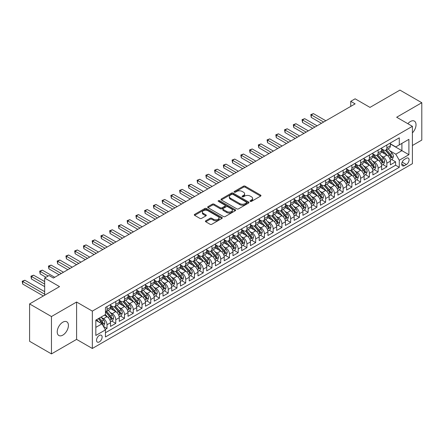 <?xml version="1.0" encoding="UTF-8"?>
<svg xmlns="http://www.w3.org/2000/svg" width="444" height="444" viewBox="0 0 444 444"><rect width="100%" height="100%" fill="white"/><g stroke="black" fill="none" stroke-linecap="round" stroke-linejoin="round"><path stroke-width="0.67" d="M250.294 201.365A0.849 0.488 0 0 0 251.493 201.365L260.617 196.098A1.215 0.699 0 0 0 260.972 195.604A1.215 0.699 0 0 0 260.617 195.11L245.166 186.186A1.215 0.699 0 0 0 243.445 186.186L234.327 191.453A0.849 0.488 0 0 0 234.077 191.802A0.849 0.488 0 0 0 234.327 192.147A0.849 0.488 0 0 0 235.531 192.147L236.708 191.464A3.885 2.242 0 0 1 242.202 191.464L243.49 192.208A3.885 2.242 0 0 1 244.627 193.795A3.885 2.242 0 0 1 243.49 195.382L242.307 196.059A0.849 0.488 0 0 0 242.063 196.409A0.849 0.488 0 0 0 242.307 196.753A0.849 0.488 0 0 0 243.512 196.753L244.694 196.076A3.885 2.242 0 0 1 250.183 196.076L251.471 196.82A3.885 2.242 0 0 1 252.608 198.401A3.885 2.242 0 0 1 251.471 199.989L250.294 200.671A0.849 0.488 0 0 0 250.044 201.015A0.849 0.488 0 0 0 250.294 201.365L250.294 200.671M62.82 335.12A7.914 4.568 120 0 0 67.993 328.144A7.914 4.568 120 0 0 66.778 321.8A7.914 4.568 120 0 0 62.82 322.194A7.914 4.568 120 0 0 57.648 329.171A7.914 4.568 120 0 0 58.863 335.514A7.914 4.568 120 0 0 62.82 335.12M412.398 132.878A7.914 4.568 120 0 0 414.391 121.112A7.914 4.568 120 0 0 410.434 121.501A7.914 4.568 120 0 0 407.864 123.704M99.328 341.908A3.957 2.287 120 0 0 101.915 338.422A3.957 2.287 120 0 0 101.31 335.253A3.957 2.287 120 0 0 99.328 335.448A3.957 2.287 120 0 0 96.748 338.933A3.957 2.287 120 0 0 97.353 342.108A3.957 2.287 120 0 0 99.328 341.908M205.766 220.779A1.215 0.699 0 0 0 205.411 221.273A1.215 0.699 0 0 0 205.766 221.772L210.101 224.27A1.215 0.699 0 0 0 211.816 224.27L221.945 218.426A1.215 0.699 0 0 0 222.3 217.932A1.215 0.699 0 0 0 221.945 217.432L206.493 208.514A1.215 0.699 0 0 0 204.778 208.514L194.65 214.363A1.215 0.699 0 0 0 194.294 214.857A1.215 0.699 0 0 0 194.65 215.351L199.883 218.376A1.215 0.699 0 0 0 201.604 218.376L205.938 215.873A1.215 0.699 0 0 0 206.294 215.379A1.215 0.699 0 0 0 205.938 214.879L203.341 213.381A3.247 1.876 0 0 1 202.386 212.054A3.247 1.876 0 0 1 204.395 210.323A3.247 1.876 0 0 1 207.931 210.734L218.104 216.605A3.247 1.876 0 0 1 219.053 217.932A3.247 1.876 0 0 1 217.049 219.663A3.247 1.876 0 0 1 213.509 219.253L211.816 218.276A1.215 0.699 0 0 0 210.101 218.276L205.766 220.779L205.766 221.772M412.398 145.51L421.8 140.082L421.8 102.719L399.939 90.099L369.985 107.393L355.122 98.807L350.749 101.332L355.122 103.857L53.419 278.044L49.045 275.519L44.672 278.044L44.672 295.21M51.454 316.539L51.454 353.901L76.596 339.388L76.596 302.025L51.454 316.539L29.587 303.918L59.54 286.624L44.672 278.044M76.596 302.025L92.335 311.111L412.398 126.324L412.398 163.686L92.335 348.473L92.335 311.111M421.8 102.719L396.659 117.238L412.398 126.324M236.796 208.858A1.215 0.699 0 0 0 238.511 208.858L248.64 203.013A1.215 0.699 0 0 0 248.995 202.519A1.215 0.699 0 0 0 248.64 202.02L233.189 193.101A1.215 0.699 0 0 0 231.474 193.101L221.345 198.951A1.215 0.699 0 0 0 220.99 199.445A1.215 0.699 0 0 0 221.345 199.939L236.796 208.858M218.72 201.548A0.849 0.488 0 0 1 219.586 201.67L219.586 200.66L235.292 209.729A1.215 0.699 0 0 1 235.647 210.223A1.215 0.699 0 0 1 235.292 210.717L225.164 216.567A1.215 0.699 0 0 1 223.449 216.567L207.997 207.648L207.997 206.654A1.215 0.699 0 0 0 207.642 207.148A1.215 0.699 0 0 0 207.997 207.648M207.997 206.654L212.332 204.151A1.215 0.699 0 0 1 214.047 204.151L220.313 207.77A1.215 0.699 0 0 0 222.033 207.77L224.908 206.11A1.215 0.699 0 0 0 225.263 205.616A1.215 0.699 0 0 0 224.908 205.117L218.381 201.354A0.849 0.488 0 0 1 218.132 201.004A0.849 0.488 0 0 1 218.659 200.555A0.849 0.488 0 0 1 219.586 200.66M51.454 353.901L29.587 341.281L29.587 303.918M105.211 329.476L107.026 328.432L103.397 326.334M101.332 317.416L103.53 318.687A4.945 2.858 60 0 1 107.026 324.742L110.523 322.727L110.523 326.412L115.773 323.382L111.794 321.084M110.079 312.371L112.271 313.636A4.945 2.858 60 0 1 115.773 319.697L119.27 317.676L119.27 321.362L124.514 318.331L120.535 316.034M118.82 307.32L121.018 308.586A4.945 2.858 60 0 1 124.514 314.646L128.016 312.626L128.016 316.311L133.261 313.281L129.282 310.989M127.567 302.27L129.765 303.541A4.945 2.858 60 0 1 133.261 309.596L136.758 307.575L136.758 311.266L142.008 308.236L138.029 305.938M136.314 297.225L138.506 298.49A4.945 2.858 60 0 1 142.008 304.551L145.504 302.531L145.504 306.216L150.749 303.185L146.77 300.888M145.055 292.174L147.253 293.44A4.945 2.858 60 0 1 150.749 299.5L154.251 297.48L154.251 301.165L159.496 298.135L155.517 295.837M153.802 287.124L155.999 288.395A4.945 2.858 60 0 1 159.496 294.45L162.992 292.43L162.992 296.115L168.243 293.09L164.263 290.792M162.548 282.073L164.741 283.344A4.945 2.858 60 0 1 168.243 289.405L171.739 287.385L171.739 291.07L176.984 288.039L173.005 285.742M171.29 277.028L173.487 278.294A4.945 2.858 60 0 1 176.984 284.354L180.486 282.334L180.486 286.019L185.731 282.989L181.751 280.691M180.036 271.978L182.234 273.243A4.945 2.858 60 0 1 185.731 279.304L189.227 277.284L189.227 280.969L194.478 277.944L190.498 275.646M188.783 266.927L190.976 268.198A4.945 2.858 60 0 1 194.478 274.253L197.974 272.239L197.974 275.924L203.219 272.894L199.239 270.596M197.525 261.882L199.722 263.148A4.945 2.858 60 0 1 203.219 269.208L206.721 267.188L206.721 270.873L211.966 267.843L207.986 265.545M206.271 256.832L208.469 258.097A4.945 2.858 60 0 1 211.966 264.158L215.462 262.138L215.462 265.823L220.712 262.793L216.733 260.5M215.018 251.781L217.21 253.052A4.945 2.858 60 0 1 220.712 259.107L224.209 257.087L224.209 260.778L229.454 257.748L225.474 255.45M223.759 246.736L225.957 248.002A4.945 2.858 60 0 1 229.454 254.062L232.956 252.042L232.956 255.727L238.2 252.697L234.221 250.399M232.506 241.686L234.704 242.951A4.945 2.858 60 0 1 238.2 249.012L241.697 246.992L241.697 250.677L246.947 247.647L242.968 245.349M241.253 236.635L243.445 237.906A4.945 2.858 60 0 1 246.947 243.961L250.444 241.941L250.444 245.626L255.689 242.602L251.709 240.304M249.994 231.585L252.192 232.856A4.945 2.858 60 0 1 255.689 238.916L259.191 236.896L259.191 240.581L264.435 237.551L260.456 235.253M258.741 226.54L260.939 227.805A4.945 2.858 60 0 1 264.435 233.866L267.932 231.846L267.932 235.531L273.182 232.501L269.203 230.203M267.488 221.489L269.68 222.755A4.945 2.858 60 0 1 273.182 228.815L276.679 226.795L276.679 230.48L281.923 227.456L277.944 225.158M276.229 216.439L278.427 217.71A4.945 2.858 60 0 1 281.923 223.765L285.425 221.75L285.425 225.435L290.67 222.405L286.691 220.107M284.976 211.394L287.174 212.659A4.945 2.858 60 0 1 290.67 218.72L294.167 216.7L294.167 220.385L299.417 217.355L295.438 215.057M293.723 206.343L295.915 207.609A4.945 2.858 60 0 1 299.417 213.669L302.913 211.649L302.913 215.334L308.158 212.304L304.179 210.006M302.464 201.293L304.662 202.564A4.945 2.858 60 0 1 308.158 208.619L311.66 206.599L311.66 210.29L316.905 207.259L312.926 204.962M311.211 196.248L313.409 197.513A4.945 2.858 60 0 1 316.905 203.574L320.401 201.554L320.401 205.239L325.652 202.209L321.672 199.911M319.958 191.198L322.15 192.463A4.945 2.858 60 0 1 325.652 198.524L329.148 196.503L329.148 200.189L334.393 197.158L330.414 194.861M328.699 186.147L330.897 187.418A4.945 2.858 60 0 1 334.393 193.473L337.89 191.453L337.89 195.138L343.14 192.113L339.161 189.816M337.446 181.097L339.643 182.367A4.945 2.858 60 0 1 343.14 188.428L346.636 186.408L346.636 190.093L351.887 187.063L347.907 184.765M346.192 176.052L348.385 177.317A4.945 2.858 60 0 1 351.887 183.378L355.383 181.357L355.383 185.043L360.628 182.012L356.649 179.715M354.934 171.001L357.131 172.266A4.945 2.858 60 0 1 360.628 178.327L364.124 176.307L364.124 179.992L369.375 176.962L365.395 174.67M363.68 165.951L365.878 167.222A4.945 2.858 60 0 1 369.375 173.277L372.871 171.262L372.871 174.947L378.122 171.917L374.142 169.619M372.427 160.906L374.619 162.171A4.945 2.858 60 0 1 378.122 168.232L381.618 166.211L381.618 169.897L386.863 166.866L386.863 163.181A4.945 2.858 -120 0 0 383.366 157.121L381.168 155.855M382.883 164.569L386.863 166.866M110.523 322.727A4.945 2.858 -120 0 0 107.026 316.666L104.401 315.151M119.27 317.676A4.945 2.858 -120 0 0 115.773 311.616L110.362 308.497M128.016 312.626A4.945 2.858 -120 0 0 124.514 306.571L119.109 303.446M136.758 307.575A4.945 2.858 -120 0 0 133.261 301.52L127.855 298.396M145.504 302.531A4.945 2.858 -120 0 0 142.008 296.47L136.597 293.351M154.251 297.48A4.945 2.858 -120 0 0 150.749 291.419L145.343 288.3M162.992 292.43A4.945 2.858 -120 0 0 159.496 286.374L154.085 283.25M171.739 287.385A4.945 2.858 -120 0 0 168.243 281.324L162.831 278.199M180.486 282.334A4.945 2.858 -120 0 0 176.984 276.273L171.578 273.154M189.227 277.284A4.945 2.858 -120 0 0 185.731 271.228L180.32 268.104M197.974 272.239A4.945 2.858 -120 0 0 194.478 266.178L189.066 263.053M206.721 267.188A4.945 2.858 -120 0 0 203.219 261.127L197.813 258.008M215.462 262.138A4.945 2.858 -120 0 0 211.966 256.077L206.554 252.958M224.209 257.087A4.945 2.858 -120 0 0 220.712 251.032L215.301 247.907M232.956 252.042A4.945 2.858 -120 0 0 229.454 245.982L224.048 242.862M241.697 246.992A4.945 2.858 -120 0 0 238.2 240.931L232.789 237.812M250.444 241.941A4.945 2.858 -120 0 0 246.947 235.886L241.536 232.761M259.191 236.896A4.945 2.858 -120 0 0 255.689 230.836L250.283 227.711M267.932 231.846A4.945 2.858 -120 0 0 264.435 225.785L259.024 222.666M276.679 226.795A4.945 2.858 -120 0 0 273.182 220.74L267.771 217.616M285.425 221.75A4.945 2.858 -120 0 0 281.923 215.69L276.518 212.565M294.167 216.7A4.945 2.858 -120 0 0 290.67 210.639L285.259 207.52M302.913 211.649A4.945 2.858 -120 0 0 299.417 205.589L294.006 202.47M311.66 206.599A4.945 2.858 -120 0 0 308.158 200.544L302.753 197.419M320.401 201.554A4.945 2.858 -120 0 0 316.905 195.493L311.494 192.369M329.148 196.503A4.945 2.858 -120 0 0 325.652 190.443L320.241 187.324M337.89 191.453A4.945 2.858 -120 0 0 334.393 185.398L328.987 182.273M346.636 186.408A4.945 2.858 -120 0 0 343.14 180.347L337.729 177.223M355.383 181.357A4.945 2.858 -120 0 0 351.887 175.297L346.475 172.178M364.124 176.307A4.945 2.858 -120 0 0 360.628 170.252L355.222 167.127M372.871 171.262A4.945 2.858 -120 0 0 369.375 165.201L363.963 162.077M381.618 166.211A4.945 2.858 -120 0 0 378.122 160.151L372.71 157.032M406.365 158.286L404.44 159.396A3.835 2.214 120 0 0 401.937 162.77A3.835 2.214 120 0 0 402.525 165.845A3.835 2.214 120 0 0 404.44 165.656L406.365 164.546A3.835 2.214 120 0 0 408.869 161.166A3.835 2.214 120 0 0 408.28 158.092A3.835 2.214 120 0 0 406.365 158.286M95.832 327.367L101.954 323.837L105.45 329.892L105.45 336.963L399.284 167.321L399.284 160.251L395.782 154.196L389.915 150.805M105.45 329.892L95.832 335.448L95.832 320.096L105.45 314.546L105.45 307.476L399.284 137.834L399.284 144.905L408.902 139.349L408.902 154.701L399.284 160.251M110.523 305.355L112.271 306.366A4.945 2.858 60 0 0 114.746 306.61L118.243 304.59A4.945 2.858 -120 0 0 119.27 302.325L119.27 299.5M119.27 300.305L121.018 301.315A4.945 2.858 60 0 0 123.493 301.565L126.99 299.545A4.945 2.858 -120 0 0 128.016 297.28L128.016 294.45M128.016 295.26L129.765 296.27A4.945 2.858 60 0 0 132.234 296.514L135.736 294.494A4.945 2.858 -120 0 0 136.758 292.23L136.758 289.399M136.758 290.209L138.506 291.22A4.945 2.858 60 0 0 140.981 291.464L144.478 289.444A4.945 2.858 -120 0 0 145.504 287.179L145.504 284.354M145.504 285.159L147.253 286.169A4.945 2.858 60 0 0 149.728 286.413L153.224 284.399A4.945 2.858 -120 0 0 154.251 282.134L154.251 279.304M154.251 280.114L155.999 281.124A4.945 2.858 60 0 0 158.469 281.368L161.971 279.348A4.945 2.858 -120 0 0 162.992 277.084L162.992 274.253M162.992 275.064L164.741 276.074A4.945 2.858 60 0 0 167.216 276.318L170.712 274.298A4.945 2.858 -120 0 0 171.739 272.033L171.739 269.208M171.739 270.013L173.487 271.023A4.945 2.858 60 0 0 175.963 271.267L179.459 269.247A4.945 2.858 -120 0 0 180.486 266.983L180.486 264.158M180.486 264.968L182.234 265.973A4.945 2.858 60 0 0 184.704 266.222L188.206 264.202A4.945 2.858 -120 0 0 189.227 261.938L189.227 259.107M189.227 259.918L190.976 260.928A4.945 2.858 60 0 0 193.451 261.172L196.947 259.152A4.945 2.858 -120 0 0 197.974 256.887L197.974 254.062M197.974 254.867L199.722 255.877A4.945 2.858 60 0 0 202.198 256.121L205.694 254.101A4.945 2.858 -120 0 0 206.721 251.837L206.721 249.012M206.721 249.817L208.469 250.827A4.945 2.858 60 0 0 210.939 251.076L214.441 249.056A4.945 2.858 -120 0 0 215.462 246.792L215.462 243.961M215.462 244.772L217.21 245.782A4.945 2.858 60 0 0 219.686 246.026L223.182 244.006A4.945 2.858 -120 0 0 224.209 241.741L224.209 238.911M224.209 239.721L225.957 240.731A4.945 2.858 60 0 0 228.432 240.975L231.929 238.955A4.945 2.858 -120 0 0 232.956 236.691L232.956 233.866M232.956 234.671L234.704 235.681A4.945 2.858 60 0 0 237.174 235.925L240.676 233.91A4.945 2.858 -120 0 0 241.697 231.646L241.697 228.815M241.697 229.626L243.445 230.636A4.945 2.858 60 0 0 245.921 230.88L249.417 228.86A4.945 2.858 -120 0 0 250.444 226.595L250.444 223.765M250.444 224.575L252.192 225.585A4.945 2.858 60 0 0 254.667 225.829L258.164 223.809A4.945 2.858 -120 0 0 259.191 221.545L259.191 218.72M259.191 219.525L260.939 220.535A4.945 2.858 60 0 0 263.409 220.779L266.911 218.759A4.945 2.858 -120 0 0 267.932 216.494L267.932 213.669M267.932 214.48L269.68 215.484A4.945 2.858 60 0 0 272.155 215.734L275.652 213.714A4.945 2.858 -120 0 0 276.679 211.449L276.679 208.619M276.679 209.429L278.427 210.439A4.945 2.858 60 0 0 280.902 210.684L284.399 208.663A4.945 2.858 -120 0 0 285.425 206.399L285.425 203.574M285.425 204.379L287.174 205.389A4.945 2.858 60 0 0 289.643 205.633L293.145 203.613A4.945 2.858 -120 0 0 294.167 201.348L294.167 198.524M294.167 199.328L295.915 200.338A4.945 2.858 60 0 0 298.39 200.588L301.887 198.568A4.945 2.858 -120 0 0 302.913 196.304L302.913 193.473M302.913 194.283L304.662 195.293A4.945 2.858 60 0 0 307.137 195.538L310.634 193.517A4.945 2.858 -120 0 0 311.66 191.253L311.66 188.423M311.66 189.233L313.409 190.243A4.945 2.858 60 0 0 315.878 190.487L319.38 188.467A4.945 2.858 -120 0 0 320.401 186.203L320.401 183.378M320.401 184.182L322.15 185.192A4.945 2.858 60 0 0 324.625 185.437L328.122 183.422A4.945 2.858 -120 0 0 329.148 181.152L329.148 178.327M329.148 179.137L330.897 180.147A4.945 2.858 60 0 0 333.372 180.392L336.868 178.371A4.945 2.858 -120 0 0 337.89 176.107L337.89 173.277M337.89 174.087L339.643 175.097A4.945 2.858 60 0 0 342.113 175.341L345.615 173.321A4.945 2.858 -120 0 0 346.636 171.057L346.636 168.232M346.636 169.036L348.385 170.046A4.945 2.858 60 0 0 350.86 170.291L354.356 168.27A4.945 2.858 -120 0 0 355.383 166.006L355.383 163.181M355.383 163.991L357.131 164.996A4.945 2.858 60 0 0 359.607 165.246L363.103 163.226A4.945 2.858 -120 0 0 364.124 160.961L364.124 158.131M364.124 158.941L365.878 159.951A4.945 2.858 60 0 0 368.348 160.195L371.85 158.175A4.945 2.858 -120 0 0 372.871 155.911L372.871 153.086M372.871 153.89L374.619 154.901A4.945 2.858 60 0 0 377.095 155.145L380.591 153.125A4.945 2.858 -120 0 0 381.618 150.86L381.618 148.035M105.45 332.723L395.61 165.201L395.61 161.816L390.359 164.846L390.359 161.161A4.945 2.858 -120 0 0 386.863 155.1L381.457 151.981M381.618 148.84L383.366 149.85A4.945 2.858 -120 0 0 385.842 150.094A4.945 2.858 -120 0 0 386.863 147.83L386.863 145.005M385.842 150.094L389.338 148.08A4.945 2.858 -120 0 0 390.359 145.815L390.359 142.985M107.026 306.565L107.026 309.396A4.945 2.858 60 0 1 105.999 311.66A4.945 2.858 60 0 1 105.45 311.86M105.999 311.66L109.502 309.64A4.945 2.858 -120 0 0 110.523 307.376L110.523 304.551M115.773 301.52L115.773 304.345A4.945 2.858 60 0 1 114.746 306.61M124.514 296.47L124.514 299.3A4.945 2.858 60 0 1 123.493 301.565M133.261 291.419L133.261 294.25A4.945 2.858 60 0 1 132.234 296.514M142.008 286.374L142.008 289.199A4.945 2.858 60 0 1 140.981 291.464M150.749 281.324L150.749 284.149A4.945 2.858 60 0 1 149.728 286.413M159.496 276.273L159.496 279.104A4.945 2.858 60 0 1 158.469 281.368M168.243 271.228L168.243 274.053A4.945 2.858 60 0 1 167.216 276.318M176.984 266.178L176.984 269.003A4.945 2.858 60 0 1 175.963 271.267M185.731 261.127L185.731 263.958A4.945 2.858 60 0 1 184.704 266.222M194.478 256.077L194.478 258.908A4.945 2.858 60 0 1 193.451 261.172M203.219 251.032L203.219 253.857A4.945 2.858 60 0 1 202.198 256.121M211.966 245.982L211.966 248.807A4.945 2.858 60 0 1 210.939 251.076M220.712 240.931L220.712 243.762A4.945 2.858 60 0 1 219.686 246.026M229.454 235.886L229.454 238.711A4.945 2.858 60 0 1 228.432 240.975M238.2 230.836L238.2 233.661A4.945 2.858 60 0 1 237.174 235.925M246.947 225.785L246.947 228.616A4.945 2.858 60 0 1 245.921 230.88M255.689 220.74L255.689 223.565A4.945 2.858 60 0 1 254.667 225.829M264.435 215.69L264.435 218.515A4.945 2.858 60 0 1 263.409 220.779M273.182 210.639L273.182 213.47A4.945 2.858 60 0 1 272.155 215.734M281.923 205.589L281.923 208.419A4.945 2.858 60 0 1 280.902 210.684M290.67 200.544L290.67 203.369A4.945 2.858 60 0 1 289.643 205.633M299.417 195.493L299.417 198.318A4.945 2.858 60 0 1 298.39 200.588M308.158 190.443L308.158 193.273A4.945 2.858 60 0 1 307.137 195.538M316.905 185.398L316.905 188.223A4.945 2.858 60 0 1 315.878 190.487M325.652 180.347L325.652 183.172A4.945 2.858 60 0 1 324.625 185.437M334.393 175.297L334.393 178.127A4.945 2.858 60 0 1 333.372 180.392M343.14 170.252L343.14 173.077A4.945 2.858 60 0 1 342.113 175.341M351.887 165.201L351.887 168.026A4.945 2.858 60 0 1 350.86 170.291M360.628 160.151L360.628 162.981A4.945 2.858 60 0 1 359.607 165.246M369.375 155.1L369.375 157.931A4.945 2.858 60 0 1 368.348 160.195M378.122 150.055L378.122 152.88A4.945 2.858 60 0 1 377.095 155.145M378.122 168.232L378.122 171.917M369.375 173.277L369.375 176.962M360.628 178.327L360.628 182.012M351.887 183.378L351.887 187.063M343.14 188.428L343.14 192.113M334.393 193.473L334.393 197.158M325.652 198.524L325.652 202.209M316.905 203.574L316.905 207.259M308.158 208.619L308.158 212.304M299.417 213.669L299.417 217.355M290.67 218.72L290.67 222.405M281.923 223.765L281.923 227.456M273.182 228.815L273.182 232.501M264.435 233.866L264.435 237.551M255.689 238.916L255.689 242.602M246.947 243.961L246.947 247.647M238.2 249.012L238.2 252.697M229.454 254.062L229.454 257.748M220.712 259.107L220.712 262.793M211.966 264.158L211.966 267.843M203.219 269.208L203.219 272.894M194.478 274.253L194.478 277.944M185.731 279.304L185.731 282.989M176.984 284.354L176.984 288.039M168.243 289.405L168.243 293.09M159.496 294.45L159.496 298.135M150.749 299.5L150.749 303.185M142.008 304.551L142.008 308.236M133.261 309.596L133.261 313.281M124.514 314.646L124.514 318.331M115.773 319.697L115.773 323.382M107.026 324.742L107.026 328.432M101.954 323.837L95.832 320.302M395.782 154.196L401.903 150.66L401.903 143.39L408.902 139.349M390.359 143.995L408.902 154.701M390.359 143.795L395.782 146.925L399.284 144.905M76.596 339.388L92.335 348.473M350.749 101.332L350.749 106.382M391.63 159.518L395.61 161.816M395.61 165.201L399.284 167.321M250.632 201.487L251.471 200.999A3.885 2.242 0 0 0 252.608 199.412L252.608 198.401M244.627 193.795L244.627 194.805A3.885 2.242 0 0 1 243.49 196.392L242.652 196.875M260.6 196.109L245.166 187.196A1.215 0.699 0 0 0 243.445 187.196L234.665 192.269M248.623 203.019L233.189 194.111A1.215 0.699 0 0 0 231.474 194.111L221.362 199.95M246.492 202.864A0.849 0.488 0 0 0 246.742 202.519A0.849 0.488 0 0 0 246.492 202.17L232.934 194.339A0.849 0.488 0 0 0 231.729 194.339L230.486 195.06A3.885 2.242 0 0 0 229.348 196.642A3.885 2.242 0 0 0 230.486 198.229L239.754 203.58A3.885 2.242 0 0 0 245.249 203.58L246.492 202.864L246.492 203.874A0.849 0.488 0 0 0 246.742 203.524L246.742 202.519M229.348 196.642L229.348 197.652A3.885 2.242 0 0 0 230.486 199.239L230.486 198.229M246.492 203.874L245.249 204.59A3.885 2.242 0 0 1 239.754 204.59L230.486 199.239M208.014 207.653L212.332 205.161L212.332 204.151M225.263 205.616L225.263 206.627A1.215 0.699 0 0 1 224.908 207.12L222.033 208.78A1.215 0.699 0 0 1 220.313 208.78L214.047 205.161A1.215 0.699 0 0 0 212.332 205.161M219.586 201.67L235.276 210.728M226.817 211.522A3.247 1.876 0 0 0 230.353 211.932A3.247 1.876 0 0 0 232.362 210.201A3.247 1.876 0 0 0 231.407 208.874L227.822 206.804A1.215 0.699 0 0 0 226.107 206.804L223.232 208.464A1.215 0.699 0 0 0 222.877 208.958A1.215 0.699 0 0 0 223.232 209.457L226.817 211.522L226.817 212.532A3.247 1.876 0 0 0 230.353 212.942A3.247 1.876 0 0 0 232.362 211.211L232.362 210.201M222.877 208.958L222.877 209.968A1.215 0.699 0 0 0 223.232 210.467L223.232 209.457M226.817 212.532L223.232 210.467M219.053 217.932L219.053 218.936A3.247 1.876 0 0 1 217.049 220.674A3.247 1.876 0 0 1 213.509 220.263L211.816 219.286A1.215 0.699 0 0 0 210.101 219.286L205.783 221.778M202.386 212.054L202.386 213.065A3.247 1.876 0 0 0 203.341 214.391L203.341 213.381M205.922 215.884L203.341 214.391M221.928 218.437L206.493 209.524A1.215 0.699 0 0 0 204.778 209.524L194.666 215.362M390.287 160.295L392.546 158.991L393.423 156.466A3.28 1.893 -120 0 0 392.146 153.391L388.15 148.762M387.351 155.422L382.611 149.939A9.463 5.461 -120 0 0 381.618 148.895M384.754 153.885L382.101 150.816A7.853 4.534 -120 0 0 381.618 150.288M325.824 120.768L313.453 113.625L311.266 114.891L311.266 117.416L321.45 123.293M385.392 150.277L389.432 154.956A3.28 1.893 60 0 1 390.603 157.209C391.097 157.87 391.447 157.67 391.652 156.604A3.28 1.893 -120 0 0 390.487 154.346L386.491 149.722M385.631 150.2L389.976 155.228A1.671 0.966 60 0 1 390.393 155.877L391.652 156.604M390.603 157.209L390.842 157.598M311.266 117.416L310.783 114.613L323.637 122.033M310.783 114.613L313.453 113.625M381.546 165.346L383.805 164.041L384.676 161.516A3.28 1.893 -120 0 0 383.4 158.436L379.404 153.813M378.604 160.473L373.865 154.984A9.463 5.461 -120 0 0 372.871 153.946M376.007 158.93L373.354 155.861A7.853 4.534 -120 0 0 372.871 155.333M317.077 125.819L304.706 118.676L302.519 119.936L302.519 122.461L312.709 128.344M376.651 155.322L380.691 160.001A3.28 1.893 60 0 1 381.857 162.26C382.351 162.92 382.7 162.715 382.906 161.655A3.28 1.893 -120 0 0 381.74 159.396L377.744 154.773M376.884 155.245L381.23 160.273A1.671 0.966 60 0 1 381.651 160.928L382.906 161.655M381.857 162.26L382.095 162.648M302.519 122.461L302.037 119.658L314.89 127.084M302.037 119.658L304.706 118.676M372.799 170.391L375.058 169.086L375.935 166.561A3.28 1.893 -120 0 0 374.658 163.486L370.662 158.858M369.858 165.518L365.123 160.034A9.463 5.461 -120 0 0 364.124 158.996M367.26 163.98L364.613 160.911A7.853 4.534 -120 0 0 364.124 160.384M308.336 130.869L295.959 123.726L293.773 124.986L293.773 127.511L303.962 133.394M367.904 160.373L371.944 165.051A3.28 1.893 60 0 1 373.115 167.31C373.604 167.971 373.953 167.765 374.164 166.705A3.28 1.893 -120 0 0 372.993 164.447L368.997 159.818M368.143 160.295L372.483 165.323A1.671 0.966 60 0 1 372.905 165.978L374.164 166.705M373.115 167.31L373.354 167.699M293.773 127.511L293.295 124.709L306.149 132.129M293.295 124.709L295.959 123.726M364.052 175.441L366.311 174.137L367.188 171.612A3.28 1.893 -120 0 0 365.911 168.537L361.916 163.908M361.116 170.568L356.377 165.085A9.463 5.461 -120 0 0 355.383 164.041M358.519 169.031L355.866 165.962A7.853 4.534 -120 0 0 355.383 165.434M299.589 135.92L287.218 128.771L285.031 130.037L285.031 132.562L295.216 138.439M359.157 165.423L363.203 170.102A3.28 1.893 60 0 1 364.369 172.355C364.863 173.016 365.212 172.816 365.418 171.75A3.28 1.893 -120 0 0 364.252 169.497L360.256 164.868M359.396 165.346L363.741 170.374A1.671 0.966 60 0 1 364.158 171.023L365.418 171.75M364.369 172.355L364.607 172.749M285.031 132.562L284.549 129.759L297.402 137.179M284.549 129.759L287.218 128.771M355.311 180.492L357.57 179.187L358.441 176.662A3.28 1.893 -120 0 0 357.165 173.582L353.169 168.959M352.37 175.619L347.63 170.13A9.463 5.461 -120 0 0 346.636 169.092M349.772 174.076L347.119 171.012A7.853 4.534 -120 0 0 346.636 170.485M290.842 140.964L278.471 133.822L276.285 135.087L276.285 137.607L286.474 143.49M350.416 170.468L354.456 175.147A3.28 1.893 60 0 1 355.622 177.406C356.116 178.066 356.465 177.866 356.671 176.801A3.28 1.893 -120 0 0 355.505 174.542L351.509 169.919M350.649 170.396L354.995 175.419A1.671 0.966 60 0 1 355.416 176.074L356.671 176.801M355.622 177.406L355.86 177.794M276.285 137.607L275.802 134.804L288.656 142.23M275.802 134.804L278.471 133.822M346.564 185.542L348.823 184.232L349.7 181.713A3.28 1.893 -120 0 0 348.423 178.632L344.427 174.009M343.623 180.669L338.889 175.18A9.463 5.461 -120 0 0 337.89 174.142M341.025 179.126L338.378 176.057A7.853 4.534 -120 0 0 337.89 175.53M282.101 146.015L269.724 138.872L267.538 140.132L267.538 142.657L277.728 148.54M341.669 175.519L345.709 180.197A3.28 1.893 60 0 1 346.881 182.456C347.369 183.117 347.719 182.911 347.93 181.851A3.28 1.893 -120 0 0 346.758 179.592L342.762 174.964M341.908 175.441L346.248 180.469A1.671 0.966 60 0 1 346.67 181.124L347.93 181.851M346.881 182.456L347.119 182.845M267.538 142.657L267.06 139.854L279.914 147.275M267.06 139.854L269.724 138.872M337.817 190.587L340.076 189.283L340.953 186.758A3.28 1.893 -120 0 0 339.677 183.683L335.681 179.054M334.881 185.714L330.142 180.231A9.463 5.461 -120 0 0 329.148 179.187M332.284 184.177L329.631 181.108A7.853 4.534 -120 0 0 329.148 180.58M273.354 151.065L260.983 143.917L258.797 145.182L258.797 147.708L268.981 153.591M332.922 180.569L336.968 185.248A3.28 1.893 60 0 1 338.134 187.507C338.628 188.162 338.977 187.962 339.183 186.896A3.28 1.893 -120 0 0 338.017 184.643L334.021 180.014M333.161 180.492L337.507 185.52A1.671 0.966 60 0 1 337.923 186.175L339.183 186.896M338.134 187.507L338.372 187.895M258.797 147.708L258.314 144.905L271.167 152.325M258.314 144.905L260.983 143.917M329.076 195.638L331.335 194.333L332.206 191.808A3.28 1.893 -120 0 0 330.93 188.733L326.934 184.105M326.135 190.765L321.395 185.276A9.463 5.461 -120 0 0 320.401 184.238M323.537 189.227L320.884 186.158A7.853 4.534 -120 0 0 320.401 185.631M264.607 156.11L252.236 148.968L250.05 150.233L250.05 152.753L260.24 158.636M324.181 185.614L328.221 190.298A3.28 1.893 60 0 1 329.387 192.552C329.881 193.212 330.231 193.012 330.436 191.947A3.28 1.893 -120 0 0 329.27 189.688L325.274 185.065M324.414 185.542L328.76 190.57A1.671 0.966 60 0 1 329.182 191.22L330.436 191.947M329.387 192.552L329.626 192.94M250.05 152.753L249.567 149.955L262.421 157.376M249.567 149.955L252.236 148.968M320.329 200.688L322.588 199.384L323.465 196.859A3.28 1.893 -120 0 0 322.189 193.778L318.193 189.155M317.388 195.815L312.654 190.326A9.463 5.461 -120 0 0 311.66 189.288M314.79 194.272L312.143 191.203A7.853 4.534 -120 0 0 311.66 190.676M255.866 161.161L243.49 154.018L241.303 155.278L241.303 157.803L251.493 163.686M315.434 190.665L319.475 195.343A3.28 1.893 60 0 1 320.646 197.602C321.134 198.263 321.484 198.057 321.695 196.997A3.28 1.893 -120 0 0 320.524 194.738L316.528 190.115M315.673 190.587L320.013 195.615A1.671 0.966 60 0 1 320.435 196.27L321.695 196.997M320.646 197.602L320.884 197.991M241.303 157.803L240.826 155L253.679 162.426M240.826 155L243.49 154.018M311.583 205.733L313.841 204.429L314.718 201.903A3.28 1.893 -120 0 0 313.442 198.829L309.446 194.2M308.647 200.86L303.907 195.377A9.463 5.461 -120 0 0 302.913 194.333M306.049 199.323L303.396 196.254A7.853 4.534 -120 0 0 302.913 195.726M247.119 166.211L234.748 159.069L232.562 160.328L232.562 162.854L242.746 168.737M306.687 195.715L310.733 200.394A3.28 1.893 60 0 1 311.899 202.653C312.393 203.308 312.743 203.108 312.948 202.048A3.28 1.893 -120 0 0 311.782 199.789L307.786 195.16M306.926 195.638L311.272 200.666A1.671 0.966 60 0 1 311.688 201.321L312.948 202.048M311.899 202.653L312.138 203.041M232.562 162.854L232.079 160.051L244.933 167.471M232.079 160.051L234.748 159.069M302.841 210.783L305.1 209.479L305.971 206.954A3.28 1.893 -120 0 0 304.695 203.879L300.699 199.251M299.9 205.911L295.16 200.427A9.463 5.461 -120 0 0 294.167 199.384M297.302 204.373L294.649 201.304A7.853 4.534 -120 0 0 294.167 200.777M238.373 171.256L226.002 164.114L223.815 165.379L223.815 167.904L234.005 173.782M297.946 200.766L301.987 205.444A3.28 1.893 60 0 1 303.152 207.698C303.646 208.358 303.996 208.158 304.201 207.093A3.28 1.893 -120 0 0 303.036 204.834L299.04 200.211M298.179 200.688L302.525 205.716A1.671 0.966 60 0 1 302.947 206.366L304.201 207.093M303.152 207.698L303.391 208.086M223.815 167.904L223.332 165.101L236.186 172.522M223.332 165.101L226.002 164.114M294.095 215.834L296.353 214.53L297.23 212.004A3.28 1.893 -120 0 0 295.954 208.924L291.958 204.301M291.153 210.961L286.419 205.472A9.463 5.461 -120 0 0 285.425 204.434M288.556 209.418L285.908 206.349A7.853 4.534 -120 0 0 285.425 205.822M229.631 176.307L217.255 169.164L215.068 170.424L215.068 172.949L225.258 178.832M289.199 205.811L293.24 210.489A3.28 1.893 60 0 1 294.411 212.748C294.899 213.409 295.249 213.203 295.46 212.143A3.28 1.893 -120 0 0 294.289 209.884L290.293 205.261M289.438 205.733L293.778 210.761A1.671 0.966 60 0 1 294.2 211.416L295.46 212.143M294.411 212.748L294.649 213.137M215.068 172.949L214.591 170.146L227.445 177.572M214.591 170.146L217.255 169.164M285.348 220.879L287.607 219.575L288.483 217.049A3.28 1.893 -120 0 0 287.207 213.975L283.211 209.352M282.412 216.006L277.672 210.523A9.463 5.461 -120 0 0 276.679 209.485M279.814 214.469L277.161 211.4A7.853 4.534 -120 0 0 276.679 210.872M220.884 181.357L208.514 174.215L206.327 175.474L206.327 178L216.511 183.883M280.453 210.861L284.499 215.54A3.28 1.893 60 0 1 285.664 217.799C286.158 218.459 286.508 218.254 286.713 217.194A3.28 1.893 -120 0 0 285.548 214.935L281.552 210.306M280.691 210.783L285.037 215.812A1.671 0.966 60 0 1 285.453 216.467L286.713 217.194M285.664 217.799L285.903 218.187M206.327 178L205.844 175.197L218.698 182.617M205.844 175.197L208.514 174.215M276.606 225.929L278.865 224.625L279.737 222.1A3.28 1.893 -120 0 0 278.46 219.025L274.464 214.397M273.665 221.057L268.925 215.573A9.463 5.461 -120 0 0 267.932 214.53M271.068 219.519L268.415 216.45A7.853 4.534 -120 0 0 267.932 215.923M212.138 186.408L199.767 179.259L197.58 180.525L197.58 183.05L207.77 188.928M271.711 215.912L275.752 220.59A3.28 1.893 60 0 1 276.917 222.849C277.411 223.504 277.761 223.304 277.966 222.239A3.28 1.893 -120 0 0 276.801 219.985L272.805 215.357M271.95 215.834L276.29 220.862A1.671 0.966 60 0 1 276.712 221.512L277.966 222.239M276.917 222.849L277.156 223.238M197.58 183.05L197.097 180.247L209.951 187.668M197.097 180.247L199.767 179.259M267.86 230.98L270.119 229.676L270.995 227.15A3.28 1.893 -120 0 0 269.719 224.07L265.723 219.447M264.918 226.107L260.184 220.618A9.463 5.461 -120 0 0 259.191 219.58M262.321 224.57L259.673 221.501A7.853 4.534 -120 0 0 259.191 220.973M203.396 191.453L191.02 184.31L188.833 185.575L188.833 188.095L199.023 193.978M262.965 220.957L267.005 225.635A3.28 1.893 60 0 1 268.176 227.894C268.664 228.555 269.014 228.355 269.225 227.289A3.28 1.893 -120 0 0 268.054 225.03L264.058 220.407M263.203 220.884L267.543 225.907A1.671 0.966 60 0 1 267.965 226.562L269.225 227.289M268.176 227.894L268.415 228.283M188.833 188.095L188.356 185.292L201.21 192.718M188.356 185.292L191.02 184.31M259.113 236.03L261.372 234.721L262.249 232.201A3.28 1.893 -120 0 0 260.972 229.121L256.976 224.498M256.177 231.158L251.437 225.669A9.463 5.461 -120 0 0 250.444 224.631M253.579 229.615L250.927 226.545A7.853 4.534 -120 0 0 250.444 226.018M194.65 196.503L182.279 189.36L180.092 190.62L180.092 193.146L190.276 199.029M254.218 226.007L258.264 230.686A3.28 1.893 60 0 1 259.429 232.945C259.923 233.605 260.273 233.4 260.478 232.34A3.28 1.893 -120 0 0 259.313 230.081L255.317 225.452M254.456 225.929L258.802 230.958A1.671 0.966 60 0 1 259.218 231.613L260.478 232.34M259.429 232.945L259.668 233.333M180.092 193.146L179.609 190.343L192.463 197.763M179.609 190.343L182.279 189.36M250.372 241.075L252.63 239.771L253.502 237.246A3.28 1.893 -120 0 0 252.225 234.171L248.229 229.542M247.43 236.202L242.69 230.719A9.463 5.461 -120 0 0 241.697 229.676M244.833 234.665L242.18 231.596A7.853 4.534 -120 0 0 241.697 231.069M185.903 201.554L173.532 194.411L171.345 195.671L171.345 198.196L181.535 204.079M245.477 231.058L249.517 235.736A3.28 1.893 60 0 1 250.682 237.995C251.176 238.65 251.526 238.45 251.731 237.385A3.28 1.893 -120 0 0 250.566 235.131L246.57 230.503M245.715 230.98L250.055 236.008A1.671 0.966 60 0 1 250.477 236.663L251.731 237.385M250.682 237.995L250.921 238.384M171.345 198.196L170.862 195.393L183.716 202.814M170.862 195.393L173.532 194.411M241.625 246.126L243.884 244.822L244.761 242.296A3.28 1.893 -120 0 0 243.484 239.222L239.488 234.593M238.683 241.253L233.949 235.764A9.463 5.461 -120 0 0 232.956 234.726M236.086 239.716L233.439 236.646A7.853 4.534 -120 0 0 232.956 236.119M177.162 206.599L164.785 199.456L162.598 200.721L162.598 203.241L172.788 209.124M236.73 236.103L240.77 240.787A3.28 1.893 60 0 1 241.941 243.04C242.43 243.701 242.779 243.501 242.99 242.435A3.28 1.893 -120 0 0 241.819 240.176L237.823 235.553M236.968 236.03L241.308 241.059A1.671 0.966 60 0 1 241.73 241.708L242.99 242.435M241.941 243.04L242.18 243.429M162.598 203.241L162.121 200.444L174.975 207.864M162.121 200.444L164.785 199.456M232.878 251.176L235.137 249.872L236.014 247.347A3.28 1.893 -120 0 0 234.737 244.267L230.741 239.643M229.942 246.303L225.202 240.815A9.463 5.461 -120 0 0 224.209 239.777M227.345 244.761L224.692 241.691A7.853 4.534 -120 0 0 224.209 241.164M168.415 211.649L156.044 204.506L153.857 205.766L153.857 208.292L164.041 214.174M227.983 241.153L232.029 245.832A3.28 1.893 60 0 1 233.194 248.091C233.688 248.751 234.038 248.546 234.243 247.486A3.28 1.893 -120 0 0 233.078 245.227L229.082 240.604M228.222 241.075L232.567 246.104A1.671 0.966 60 0 1 232.983 246.759L234.243 247.486M233.194 248.091L233.433 248.479M153.857 208.292L153.374 205.489L166.228 212.915M153.374 205.489L156.044 204.506M224.137 256.221L226.396 254.917L227.267 252.392A3.28 1.893 -120 0 0 225.99 249.317L221.994 244.688M221.195 251.348L216.456 245.865A9.463 5.461 -120 0 0 215.462 244.822M218.598 249.811L215.945 246.742A7.853 4.534 -120 0 0 215.462 246.215M159.668 216.7L147.297 209.557L145.11 210.817L145.11 213.342L155.3 219.225M219.242 246.204L223.282 250.882A3.28 1.893 60 0 1 224.448 253.141C224.942 253.796 225.291 253.596 225.497 252.536A3.28 1.893 -120 0 0 224.331 250.277L220.335 245.649M219.48 246.126L223.82 251.154A1.671 0.966 60 0 1 224.242 251.809L225.497 252.536M224.448 253.141L224.686 253.53M145.11 213.342L144.627 210.539L157.481 217.96M144.627 210.539L147.297 209.557M215.39 261.272L217.649 259.968L218.526 257.442A3.28 1.893 -120 0 0 217.249 254.368L213.253 249.739M212.448 256.399L207.714 250.916A9.463 5.461 -120 0 0 206.721 249.872M209.851 254.862L207.204 251.792A7.853 4.534 -120 0 0 206.721 251.265M150.927 221.75L138.55 214.602L136.364 215.867L136.364 218.393L146.553 224.27M210.495 251.254L214.535 255.933A3.28 1.893 60 0 1 215.706 258.186C216.195 258.846 216.55 258.647 216.755 257.581A3.28 1.893 -120 0 0 215.584 255.322L211.588 250.699M210.734 251.176L215.074 256.205A1.671 0.966 60 0 1 215.495 256.854L216.755 257.581M215.706 258.186L215.945 258.575M136.364 218.393L135.886 215.59L148.74 223.01M135.886 215.59L138.55 214.602M206.643 266.322L208.902 265.018L209.779 262.493A3.28 1.893 -120 0 0 208.502 259.413L204.506 254.789M203.707 261.449L198.968 255.96A9.463 5.461 -120 0 0 197.974 254.923M201.11 259.907L198.457 256.843A7.853 4.534 -120 0 0 197.974 256.31M142.18 226.795L129.809 219.652L127.622 220.912L127.622 223.437L137.807 229.32M201.748 256.299L205.794 260.978A3.28 1.893 60 0 1 206.96 263.237C207.453 263.897 207.803 263.692 208.008 262.632A3.28 1.893 -120 0 0 206.843 260.373L202.847 255.75M201.987 256.227L206.332 261.25A1.671 0.966 60 0 1 206.749 261.904L208.008 262.632M206.96 263.237L207.198 263.625M127.622 223.437L127.139 220.635L139.993 228.061M127.139 220.635L129.809 219.652M197.902 271.367L200.161 270.063L201.032 267.538A3.28 1.893 -120 0 0 199.756 264.463L195.76 259.84M194.96 266.5L190.221 261.011A9.463 5.461 -120 0 0 189.227 259.973M192.363 264.957L189.71 261.888A7.853 4.534 -120 0 0 189.227 261.361M133.433 231.846L121.062 224.703L118.875 225.963L118.875 228.488L129.065 234.371M193.007 261.35L197.047 266.028A3.28 1.893 60 0 1 198.213 268.287C198.707 268.947 199.056 268.742 199.262 267.682A3.28 1.893 -120 0 0 198.096 265.423L194.1 260.795M193.245 261.272L197.586 266.3A1.671 0.966 60 0 1 198.007 266.955L199.262 267.682M198.213 268.287L198.451 268.676M118.875 228.488L118.393 225.685L131.246 233.106M118.393 225.685L121.062 224.703M189.155 276.418L191.414 275.114L192.291 272.588A3.28 1.893 -120 0 0 191.014 269.514L187.018 264.885M186.214 271.545L181.479 266.061A9.463 5.461 -120 0 0 180.486 265.018M183.616 270.008L180.969 266.938A7.853 4.534 -120 0 0 180.486 266.411M124.692 236.896L112.315 229.748L110.129 231.013L110.129 233.538L120.318 239.416M184.26 266.4L188.3 271.079A3.28 1.893 60 0 1 189.471 273.338C189.96 273.992 190.315 273.793 190.52 272.727A3.28 1.893 -120 0 0 189.349 270.474L185.353 265.845M184.499 266.322L188.839 271.351A1.671 0.966 60 0 1 189.261 272L190.52 272.727M189.471 273.338L189.71 273.726M110.129 233.538L109.651 230.736L122.505 238.156M109.651 230.736L112.315 229.748M180.408 281.468L182.667 280.164L183.544 277.639A3.28 1.893 -120 0 0 182.268 274.559L178.272 269.935M177.472 276.595L172.733 271.106A9.463 5.461 -120 0 0 171.739 270.069M174.875 275.058L172.222 271.989A7.853 4.534 -120 0 0 171.739 271.462M115.945 241.941L103.574 234.798L101.387 236.064L101.387 238.583L111.572 244.466M175.513 271.445L179.559 276.124A3.28 1.893 60 0 1 180.725 278.382C181.219 279.043 181.568 278.843 181.774 277.778A3.28 1.893 -120 0 0 180.608 275.519L176.612 270.896M175.752 271.373L180.098 276.401A1.671 0.966 60 0 1 180.514 277.05L181.774 277.778M180.725 278.382L180.963 278.771M101.387 238.583L100.905 235.786L113.758 243.207M100.905 235.786L103.574 234.798M171.667 286.519L173.926 285.209L174.797 282.689A3.28 1.893 -120 0 0 173.521 279.609L169.525 274.986M168.726 281.646L163.986 276.157A9.463 5.461 -120 0 0 162.992 275.119M166.128 280.103L163.475 277.034A7.853 4.534 -120 0 0 162.992 276.507M107.198 246.992L94.827 239.849L92.641 241.109L92.641 243.634L102.83 249.517M166.772 276.495L170.812 281.174A3.28 1.893 60 0 1 171.978 283.433C172.472 284.093 172.821 283.888 173.027 282.828A3.28 1.893 -120 0 0 171.861 280.569L167.865 275.94M167.011 276.418L171.351 281.446A1.671 0.966 60 0 1 171.773 282.101L173.027 282.828M171.978 283.433L172.217 283.821M92.641 243.634L92.158 240.831L105.012 248.252M92.158 240.831L94.827 239.849M162.92 291.564L165.179 290.259L166.056 287.734A3.28 1.893 -120 0 0 164.78 284.66L160.784 280.031M159.984 286.691L155.245 281.207A9.463 5.461 -120 0 0 154.251 280.164M157.381 285.153L154.734 282.084A7.853 4.534 -120 0 0 154.251 281.557M98.457 252.042L86.081 244.899L83.894 246.159L83.894 248.684L94.084 254.567M158.025 281.546L162.066 286.225A3.28 1.893 60 0 1 163.237 288.483C163.725 289.138 164.08 288.939 164.286 287.873A3.28 1.893 -120 0 0 163.114 285.62L159.119 280.991M158.264 281.468L162.604 286.497A1.671 0.966 60 0 1 163.026 287.151L164.286 287.873M163.237 288.483L163.475 288.872M83.894 248.684L83.417 245.882L96.27 253.302M83.417 245.882L86.081 244.899M154.173 296.614L156.432 295.31L157.309 292.785A3.28 1.893 -120 0 0 156.033 289.71L152.037 285.081M151.238 291.741L146.498 286.258A9.463 5.461 -120 0 0 145.504 285.214M148.64 290.204L145.987 287.135A7.853 4.534 -120 0 0 145.504 286.608M89.71 257.087L77.339 249.944L75.153 251.21L75.153 253.735L85.337 259.612M149.278 286.591L153.324 291.275A3.28 1.893 60 0 1 154.49 293.528C154.984 294.189 155.333 293.989 155.539 292.923A3.28 1.893 -120 0 0 154.373 290.665L150.377 286.041M149.517 286.519L153.863 291.547A1.671 0.966 60 0 1 154.279 292.196L155.539 292.923M154.49 293.528L154.728 293.917M75.153 253.735L74.67 250.932L87.523 258.353M74.67 250.932L77.339 249.944M145.432 301.665L147.691 300.36L148.562 297.835A3.28 1.893 -120 0 0 147.286 294.755L143.29 290.132M142.491 296.792L137.751 291.303A9.463 5.461 -120 0 0 136.758 290.265M139.893 295.249L137.24 292.18A7.853 4.534 -120 0 0 136.758 291.653M80.963 262.138L68.592 254.995L66.406 256.255L66.406 258.78L76.596 264.663M140.537 291.641L144.578 296.32A3.28 1.893 60 0 1 145.743 298.579C146.237 299.239 146.587 299.034 146.792 297.974A3.28 1.893 -120 0 0 145.626 295.715L141.63 291.092M140.776 291.564L145.116 296.592A1.671 0.966 60 0 1 145.538 297.247L146.792 297.974M145.743 298.579L145.982 298.967M66.406 258.78L65.923 255.977L78.777 263.403M65.923 255.977L68.592 254.995M136.685 306.71L138.944 305.405L139.821 302.88A3.28 1.893 -120 0 0 138.545 299.805L134.549 295.177M133.749 301.837L129.01 296.353A9.463 5.461 -120 0 0 128.016 295.316M131.147 300.299L128.499 297.23A7.853 4.534 -120 0 0 128.016 296.703M72.222 267.188L59.846 260.045L57.659 261.305L57.659 263.83L67.849 269.713M131.79 296.692L135.831 301.371A3.28 1.893 60 0 1 137.002 303.629C137.49 304.284 137.845 304.084 138.051 303.024A3.28 1.893 -120 0 0 136.88 300.766L132.884 296.137M132.029 296.614L136.369 301.643A1.671 0.966 60 0 1 136.791 302.297L138.051 303.024M137.002 303.629L137.24 304.018M57.659 263.83L57.182 261.028L70.035 268.448M57.182 261.028L59.846 260.045M127.939 311.76L130.197 310.456L131.074 307.931A3.28 1.893 -120 0 0 129.798 304.856L125.802 300.227M125.003 306.887L120.263 301.404A9.463 5.461 -120 0 0 119.27 300.36M122.405 305.35L119.752 302.281A7.853 4.534 -120 0 0 119.27 301.754M63.475 272.239L51.104 265.09L48.918 266.356L48.918 268.881L59.102 274.758M123.044 301.742L127.089 306.421A3.28 1.893 60 0 1 128.255 308.674C128.749 309.335 129.099 309.135 129.304 308.069A3.28 1.893 -120 0 0 128.138 305.811L124.142 301.187M123.282 301.665L127.628 306.693A1.671 0.966 60 0 1 128.044 307.342L129.304 308.069M128.255 308.674L128.494 309.063M48.918 268.881L48.435 266.078L61.289 273.498M48.435 266.078L51.104 265.09M119.197 316.811L121.456 315.506L122.328 312.981A3.28 1.893 -120 0 0 121.051 309.901L117.055 305.278M116.256 311.938L111.516 306.449A9.463 5.461 -120 0 0 110.523 305.411M113.658 310.395L111.006 307.331A7.853 4.534 -120 0 0 110.523 306.798M54.729 277.284L42.358 270.141L40.171 271.401L40.171 273.926L45.987 277.284M114.302 306.787L118.343 311.466A3.28 1.893 60 0 1 119.508 313.725C120.002 314.385 120.352 314.186 120.563 313.12A3.28 1.893 -120 0 0 119.392 310.861L115.396 306.238M114.541 306.715L118.881 311.738A1.671 0.966 60 0 1 119.303 312.393L120.563 313.12M119.508 313.725L119.747 314.113M40.171 273.926L39.688 271.123L48.174 276.024M39.688 271.123L42.358 270.141M110.451 321.856L112.709 320.551L113.586 318.032A3.28 1.893 -120 0 0 112.31 314.951L108.314 310.328M107.515 316.988L105.422 314.563M104.912 315.445L104.573 315.051M44.672 281.579L33.611 275.191L31.424 276.451L31.424 278.976L44.672 286.624M105.555 311.838L109.596 316.517A3.28 1.893 60 0 1 110.767 318.775C111.261 319.436 111.611 319.23 111.816 318.17A3.28 1.893 -120 0 0 110.645 315.912L106.649 311.283M105.794 311.76L110.134 316.788A1.671 0.966 60 0 1 110.556 317.443L111.816 318.17M110.767 318.775L111.006 319.164M31.424 278.976L30.947 276.174L44.672 284.099M30.947 276.174L33.611 275.191M103.224 326.029L103.963 325.602L104.84 323.077A3.28 1.893 -120 0 0 103.563 320.002L101.049 317.088M98.701 321.956L96.675 319.613M96.17 320.496L95.832 320.107M44.672 291.675L24.87 280.236L22.683 281.502L22.683 284.027L43.362 295.965M98.335 318.653L100.855 321.567A3.28 1.893 60 0 1 102.02 323.826C102.514 324.481 102.864 324.281 103.069 323.215A3.28 1.893 -120 0 0 101.904 320.962L99.384 318.048M98.54 318.537L101.393 321.839A1.671 0.966 60 0 1 101.809 322.488L103.069 323.215M102.02 323.826L102.259 324.214M22.683 284.027L22.2 281.224L44.672 294.2M22.2 281.224L24.87 280.236M103.53 318.687L107.026 316.666M112.271 313.636L115.773 311.616M121.018 308.586L124.514 306.571M129.765 303.541L133.261 301.52M138.506 298.49L142.008 296.47M147.253 293.44L150.749 291.419M155.999 288.395L159.496 286.374M164.741 283.344L168.243 281.324M173.487 278.294L176.984 276.273M182.234 273.243L185.731 271.228M190.976 268.198L194.478 266.178M199.722 263.148L203.219 261.127M208.469 258.097L211.966 256.077M217.21 253.052L220.712 251.032M225.957 248.002L229.454 245.982M234.704 242.951L238.2 240.931M243.445 237.906L246.947 235.886M252.192 232.856L255.689 230.836M260.939 227.805L264.435 225.785M269.68 222.755L273.182 220.74M278.427 217.71L281.923 215.69M287.174 212.659L290.67 210.639M295.915 207.609L299.417 205.589M304.662 202.564L308.158 200.544M313.409 197.513L316.905 195.493M322.15 192.463L325.652 190.443M330.897 187.418L334.393 185.398M339.643 182.367L343.14 180.347M348.385 177.317L351.887 175.297M357.131 172.266L360.628 170.252M365.878 167.222L369.375 165.201M374.619 162.171L378.122 160.151M383.366 157.121L386.863 155.1M386.863 147.83L390.359 145.815M107.026 309.396L110.523 307.376M115.773 304.345L119.27 302.325M124.514 299.3L128.016 297.28M133.261 294.25L136.758 292.23M142.008 289.199L145.504 287.179M150.749 284.149L154.251 282.134M159.496 279.104L162.992 277.084M168.243 274.053L171.739 272.033M176.984 269.003L180.486 266.983M185.731 263.958L189.227 261.938M194.478 258.908L197.974 256.887M203.219 253.857L206.721 251.837M211.966 248.807L215.462 246.792M220.712 243.762L224.209 241.741M229.454 238.711L232.956 236.691M238.2 233.661L241.697 231.646M246.947 228.616L250.444 226.595M255.689 223.565L259.191 221.545M264.435 218.515L267.932 216.494M273.182 213.47L276.679 211.449M281.923 208.419L285.425 206.399M290.67 203.369L294.167 201.348M299.417 198.318L302.913 196.304M308.158 193.273L311.66 191.253M316.905 188.223L320.401 186.203M325.652 183.172L329.148 181.152M334.393 178.127L337.89 176.107M343.14 173.077L346.636 171.057M351.887 168.026L355.383 166.006M360.628 162.981L364.124 160.961M369.375 157.931L372.871 155.911M378.122 152.88L381.618 150.86M386.863 163.181L390.359 161.161M402.17 162.121L406.365 164.546M401.731 164.091L404.44 165.656M251.471 200.999L251.471 199.989M242.307 196.753L242.307 196.059M243.49 196.392L243.49 195.382M234.327 192.147L234.327 191.453M243.445 187.196L243.445 186.186M245.166 187.196L245.166 186.186M260.617 196.098L260.617 195.11M221.345 199.939L221.345 198.951M231.474 194.111L231.474 193.101M233.189 194.111L233.189 193.101M248.64 203.013L248.64 202.02M239.754 204.59L239.754 203.58M245.249 204.59L245.249 203.58M214.047 205.161L214.047 204.151M220.313 208.78L220.313 207.77M222.033 208.78L222.033 207.77M224.908 207.12L224.908 206.11M235.292 210.717L235.292 209.729M210.101 219.286L210.101 218.276M211.816 219.286L211.816 218.276M213.509 220.263L213.509 219.253M205.938 215.873L205.938 214.879M194.65 215.351L194.65 214.363M204.778 209.524L204.778 208.514M206.493 209.524L206.493 208.514M221.945 218.426L221.945 217.432M389.788 158.613L393.401 156.527M382.611 149.939L383.061 149.678M390.487 154.346L392.146 153.391M387.873 155.855L389.432 154.956M381.046 163.664L384.654 161.577M373.865 154.984L374.314 154.723M381.74 159.396L383.4 158.436M379.126 160.906L380.691 160.001M372.3 168.714L375.913 166.628M365.123 160.034L365.573 159.773M372.993 164.447L374.658 163.486M370.385 165.956L371.944 165.051M363.553 173.759L367.166 171.678M356.377 165.085L356.826 164.824M364.252 169.497L365.911 168.537M361.638 171.001L363.203 170.102M354.812 178.81L358.419 176.723M347.63 170.13L348.079 169.874M355.505 174.542L357.165 173.582M352.891 176.052L354.456 175.147M346.065 183.86L349.678 181.774M338.889 175.18L339.338 174.919M346.758 179.592L348.423 178.632M344.15 181.102L345.709 180.197M337.318 188.905L340.931 186.824M330.142 180.231L330.591 179.97M338.017 184.643L339.677 183.683M335.403 186.147L336.968 185.248M328.577 193.956L332.184 191.869M321.395 185.276L321.845 185.02M329.27 189.688L330.93 188.733M326.656 191.198L328.221 190.298M319.83 199.006L323.443 196.92M312.654 190.326L313.103 190.065M320.524 194.738L322.189 193.778M317.915 196.248L319.475 195.343M311.083 204.057L314.696 201.97M303.907 195.377L304.356 195.116M311.782 199.789L313.442 198.829M309.168 201.299L310.733 200.394M302.342 209.102L305.949 207.015M295.16 200.427L295.615 200.166M303.036 204.834L304.695 203.879M300.421 206.343L301.987 205.444M293.595 214.152L297.208 212.066M286.419 205.472L286.868 205.211M294.289 209.884L295.954 208.924M291.68 211.394L293.24 210.489M284.848 219.203L288.461 217.116M277.672 210.523L278.122 210.262M285.548 214.935L287.207 213.975M282.933 216.444L284.499 215.54M276.107 224.248L279.714 222.167M268.925 215.573L269.38 215.312M276.801 219.985L278.46 219.025M274.187 221.489L275.752 220.59M267.36 229.298L270.973 227.211M260.184 220.618L260.634 220.363M268.054 225.03L269.719 224.07M265.445 226.54L267.005 225.635M258.613 234.349L262.226 232.262M251.437 225.669L251.887 225.408M259.313 230.081L260.972 229.121M256.699 231.59L258.264 230.686M249.872 239.394L253.48 237.312M242.69 230.719L243.146 230.458M250.566 235.131L252.225 234.171M247.952 236.635L249.517 235.736M241.125 244.444L244.738 242.357M233.949 235.764L234.399 235.509M241.819 240.176L243.484 239.222M239.211 241.686L240.77 240.787M232.379 249.495L235.992 247.408M225.202 240.815L225.652 240.554M233.078 245.227L234.737 244.267M230.464 246.736L232.029 245.832M223.637 254.545L227.245 252.458M216.456 245.865L216.911 245.604M224.331 250.277L225.99 249.317M221.717 251.787L223.282 250.882M214.89 259.59L218.504 257.503M207.714 250.916L208.164 250.655M215.584 255.322L217.249 254.368M212.976 256.832L214.535 255.933M206.144 264.641L209.757 262.554M198.968 255.96L199.417 255.7M206.843 260.373L208.502 259.413M204.229 261.882L205.794 260.978M197.402 269.691L201.01 267.604M190.221 261.011L190.676 260.75M198.096 265.423L199.756 264.463M195.482 266.933L197.047 266.028M188.656 274.736L192.269 272.655M181.479 266.061L181.929 265.801M189.349 270.474L191.014 269.514M186.741 271.978L188.3 271.079M179.909 279.787L183.522 277.7M172.733 271.106L173.182 270.851M180.608 275.519L182.268 274.559M177.994 277.028L179.559 276.124M171.168 284.837L174.775 282.75M163.986 276.157L164.441 275.896M171.861 280.569L173.521 279.609M169.247 282.079L170.812 281.174M162.421 289.882L166.034 287.801M155.245 281.207L155.694 280.947M163.114 285.62L164.78 284.66M160.506 287.124L162.066 286.225M153.674 294.933L157.287 292.846M146.498 286.258L146.947 285.997M154.373 290.665L156.033 289.71M151.759 292.174L153.324 291.275M144.933 299.983L148.54 297.896M137.751 291.303L138.206 291.042M145.626 295.715L147.286 294.755M143.012 297.225L144.578 296.32M136.186 305.034L139.799 302.947M129.01 296.353L129.459 296.093M136.88 300.766L138.545 299.805M134.271 302.275L135.831 301.371M127.439 310.079L131.052 307.997M120.263 301.404L120.713 301.143M128.138 305.811L129.798 304.856M125.524 307.32L127.089 306.421M118.698 315.129L122.305 313.042M111.516 306.449L111.971 306.188M119.392 310.861L121.051 309.901M116.778 312.371L118.343 311.466M109.951 320.18L113.564 318.093M110.645 315.912L112.31 314.951M108.036 317.421L109.596 316.517M102.37 324.553L104.817 323.143M101.904 320.962L103.563 320.002M99.439 322.383L100.855 321.567"/></g></svg>
